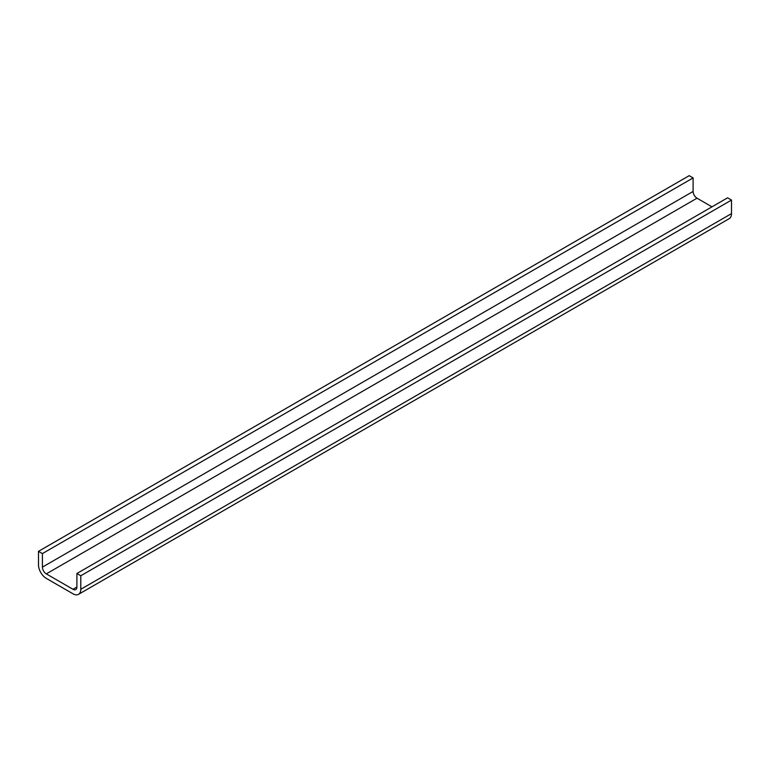 <?xml version="1.0" encoding="UTF-8"?>
<svg xmlns="http://www.w3.org/2000/svg" width="770" height="770" viewBox="0 0 770 770"><rect width="100%" height="100%" fill="white"/><g stroke="black" fill="none" stroke-linecap="round" stroke-linejoin="round"><path stroke-width="1.16" d="M72.986 589.281L76.894 587.029A5.525 3.186 -120 0 1 75.749 589.56A5.525 3.186 -120 0 1 72.986 589.281L46.306 573.881A5.525 3.186 60 0 1 42.408 567.124L42.408 553.591L38.5 551.339L38.5 564.862A11.04 6.372 -120 0 0 46.306 578.385L72.986 593.795A11.04 6.372 -120 0 0 78.511 594.344A11.04 6.372 -120 0 0 80.792 589.281L80.792 575.758L731.5 200.075L731.5 213.608A11.04 6.372 60 0 1 729.209 218.661L78.511 594.344M76.894 587.029L76.894 573.506L727.592 197.823L731.5 200.075M76.894 573.506L80.792 575.758M711.981 206.841L697.014 198.198A5.525 3.186 60 0 1 693.106 191.441L693.106 177.918L42.408 553.591M693.106 177.918L689.208 175.656L38.5 551.339M80.792 589.281L731.5 213.608M42.408 567.124L693.106 191.441M697.014 198.198L46.306 573.881"/></g></svg>
